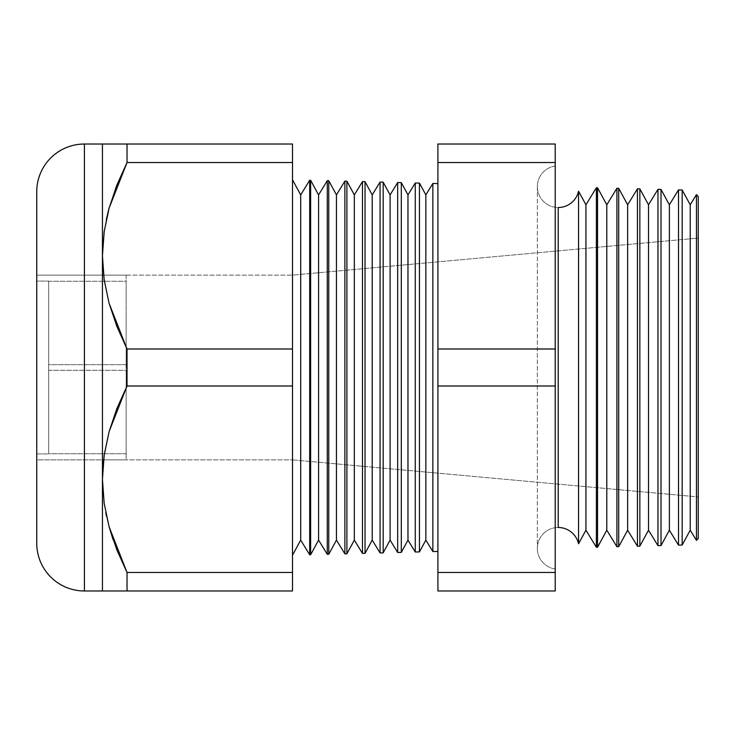 <?xml version="1.0" encoding="UTF-8"?>
<svg xmlns="http://www.w3.org/2000/svg" width="735" height="735" viewBox="0 0 735 735"><rect width="100%" height="100%" fill="white"/><g stroke="black" fill="none" stroke-linecap="round" stroke-linejoin="round"><path stroke-width="0.55" stroke-dasharray="3.67 2.76" d="M126.144 370.311L126.144 453.743L48.666 453.743L48.666 370.311L126.144 370.311L126.144 371.111L126.144 370.311L48.666 370.311L48.666 453.743L48.666 370.311L48.666 453.743L126.144 453.743L126.144 370.311M126.144 281.257L126.144 364.689L48.666 364.689L48.666 281.257L126.144 281.257L126.144 282.056L126.144 281.257L48.666 281.257L48.666 364.689L48.666 281.257L48.666 364.689L126.144 364.689L126.144 281.257M48.666 281.092L48.666 453.908L36.75 453.908L36.75 281.092L48.666 281.092L36.75 281.092L36.75 367.5L36.75 275.129L36.75 459.871L126.144 459.871L126.144 275.129L36.75 275.129L126.144 275.129L126.144 459.871L36.75 459.871L36.75 275.129L36.75 453.908L36.75 281.092L36.75 453.908L48.666 453.908L48.666 281.092M126.144 275.129L126.144 459.871L126.144 275.129M109.102 208.161L127.026 162.518L127.026 144.023L102.441 144.023L102.441 255.762L104.186 279.962L109.157 303.546L116.92 326.524L127.026 349.006L127.026 385.994L292.493 385.994L292.493 349.006L127.026 349.006L292.493 349.006L292.493 162.518L127.026 162.518L292.493 162.518L292.493 144.023L127.026 144.023L292.493 144.023L292.493 385.994L127.026 385.994L116.856 408.614L109.074 431.748L103.561 459.871L292.493 459.871L292.493 275.129L36.75 275.129L36.75 459.871L36.75 275.129L292.493 275.129L698.25 238.076L698.25 496.924L292.493 459.871L292.493 275.129L292.493 459.871L36.75 459.871L36.75 458.098L36.75 459.871L103.561 459.871L109.074 431.748L127.026 385.994L127.026 349.006L109.157 303.546L104.186 279.962L102.441 255.762L102.441 590.977L127.026 590.977L127.026 572.482L292.493 572.482L127.026 572.482L127.026 590.977L292.493 590.977L127.026 590.977M48.666 453.908L48.666 282.745L48.666 453.908M578.555 191.219L578.555 543.781L578.555 191.219A20.856 20.856 0 0 1 558.205 207.518L558.205 527.482L558.205 207.518A20.856 20.856 0 0 1 537.349 186.947A20.856 20.856 0 0 1 555.219 166.009L555.219 568.991A20.856 20.856 0 0 1 537.349 548.053A20.856 20.856 0 0 1 558.205 527.482A20.856 20.856 0 0 0 537.349 548.053A20.856 20.856 0 0 0 555.219 568.991L555.219 166.009A20.856 20.856 0 0 0 537.349 186.947A20.856 20.856 0 0 0 558.205 207.518M292.493 179.781L292.493 555.219L292.493 179.781M437.913 551.415L437.913 183.585L437.913 551.415M657.972 545.655L657.972 189.345L657.972 545.655M661.022 189.428L661.022 545.572L661.022 189.428M637.447 546.188L637.447 188.812L637.447 546.188M639.854 188.877L639.854 546.123L639.854 188.877M616.913 546.73L616.913 188.27L616.913 546.73M618.695 188.316L618.695 546.684L618.695 188.316M596.388 547.263L596.388 187.737L596.388 547.263M597.537 187.765L597.537 547.235L597.537 187.765M415.266 552.013L415.266 182.987L415.266 552.013M419.446 183.098L419.446 551.902L419.446 183.098M397.672 552.472L397.672 182.528L397.672 552.472M401.31 182.629L401.31 552.371L401.31 182.629M380.068 552.931L380.068 182.069L380.068 552.931M383.174 182.151L383.174 552.849L383.174 182.151M362.474 553.391L362.474 181.609L362.474 553.391M365.038 181.674L365.038 553.326L365.038 181.674M344.88 553.85L344.88 181.15L344.88 553.85M346.902 181.205L346.902 553.795L346.902 181.205M327.286 554.309L327.286 180.691L327.286 554.309M328.765 180.727L328.765 554.273L328.765 180.727M309.692 554.769L309.692 180.231L309.692 554.769M310.629 180.25L310.629 554.75L310.629 180.25M106.355 219.388L104.168 231.663L107.604 213.94M109.102 526.839L106.456 516.08M104.186 503.438L102.441 479.238L104.186 503.438M292.493 385.994L292.493 590.977L292.493 385.994M555.219 590.977L555.219 144.023L555.219 590.977L437.913 590.977L555.219 590.977M678.506 545.113L678.506 189.887L678.506 545.113M682.181 189.979L682.181 545.021L682.181 189.979M84.424 590.977L84.424 144.023L84.424 590.977M36.75 191.697L36.75 543.303L36.75 191.697M36.75 276.902L36.75 458.098L36.75 276.902M292.493 459.871L698.25 496.924L698.25 238.076L292.493 275.129L292.493 459.871M698.25 538.479L698.25 196.521L698.25 538.479M698.25 496.924L698.25 238.076L698.25 496.924M437.913 144.023L437.913 590.977L437.913 572.482L555.219 572.482L437.913 572.482L437.913 385.994L555.219 385.994L437.913 385.994L437.913 349.006L555.219 349.006L437.913 349.006L437.913 162.518L555.219 162.518L437.913 162.518L437.913 144.023L555.219 144.023L437.913 144.023M432.86 551.544L432.86 183.456L432.86 551.544M113.144 539.83L116.902 549.973M105.766 512.736L109.12 526.894M102.441 590.977L102.441 144.023M115.772 590.977L109.111 590.977M115.588 188.408L109.12 208.106M116.911 144.023L127.026 144.023L127.026 162.518L116.856 185.137M109.12 144.023L115.799 144.023M696.449 540.372L696.449 194.628L696.449 540.372M300.698 194.894L300.698 540.106L300.698 194.894M318.577 194.894L318.577 540.106L318.577 194.894M336.455 194.894L336.455 540.106L336.455 194.894M354.334 194.894L354.334 540.106L354.334 194.894M372.213 194.894L372.213 540.106L372.213 194.894M390.092 194.894L390.092 540.106L390.092 194.894M407.971 194.894L407.971 540.106L407.971 194.894M425.85 194.894L425.85 540.106L425.85 194.894M585.933 204.799L585.933 530.201L585.933 204.799M606.788 204.799L606.788 530.201L606.788 204.799M627.644 204.799L627.644 530.201L627.644 204.799M648.509 204.799L648.509 530.201L648.509 204.799M669.364 204.799L669.364 530.201L669.364 204.799M690.22 204.799L690.22 530.201L690.22 204.799M537.34 186.653L537.34 548.347L537.34 186.653"/><path stroke-width="1.1" d="M103.561 459.871L102.441 479.238L102.441 144.023L84.424 144.023A47.674 47.674 0 0 0 36.75 191.697L36.75 543.303A47.674 47.674 0 0 0 84.424 590.977L84.424 144.023L84.424 590.977L102.441 590.977L102.441 479.238L103.561 459.871M578.555 191.219L578.555 543.781A20.856 20.856 0 0 0 558.205 527.482L558.205 207.518A20.856 20.856 0 0 0 578.555 191.219L578.555 543.781L585.933 530.201L596.388 547.263L596.388 187.737L585.933 204.799L585.933 530.201L585.933 204.799L578.555 191.219L585.933 204.799L596.388 187.737L596.388 547.263L597.537 547.235L606.788 530.201L616.913 546.73L616.913 188.27L606.788 204.799L606.788 530.201L606.788 204.799L597.537 187.765L597.537 547.235L597.537 187.765L596.388 187.737L597.537 187.765L606.788 204.799L616.913 188.27L616.913 546.73L618.695 546.684L627.644 530.201L637.447 546.188L637.447 188.812L627.644 204.799L627.644 530.201L627.644 204.799L618.695 188.316L618.695 546.684L618.695 188.316L616.913 188.27L618.695 188.316L627.644 204.799L637.447 188.812L637.447 546.188L639.854 546.123L648.509 530.201L657.972 545.655L657.972 189.345L648.509 204.799L648.509 530.201L648.509 204.799L639.854 188.877L639.854 546.123L639.854 188.877L637.447 188.812L639.854 188.877L648.509 204.799L657.972 189.345L657.972 545.655L661.022 545.572L669.364 530.201L678.506 545.113L678.506 189.887L669.364 204.799L669.364 530.201L669.364 204.799L661.022 189.428L661.022 545.572L661.022 189.428L657.972 189.345L661.022 189.428L669.364 204.799L678.506 189.887L678.506 545.113L682.181 545.021L690.22 530.201L696.449 540.372L696.449 194.628L690.22 204.799L690.22 530.201L690.22 204.799L682.181 189.979L682.181 545.021L682.181 189.979L678.506 189.887L682.181 189.979L690.22 204.799L696.449 194.628L696.449 540.372L698.25 538.479L698.25 196.521L696.449 194.628L698.25 196.521L698.25 538.479L696.449 540.372L690.22 530.201L682.181 545.021L678.506 545.113L669.364 530.201L661.022 545.572L657.972 545.655L648.509 530.201L639.854 546.123L637.447 546.188L627.644 530.201L618.695 546.684L616.913 546.73L606.788 530.201L597.537 547.235L596.388 547.263L585.933 530.201L578.555 543.781A20.856 20.856 0 0 0 558.205 527.482L558.205 207.518M432.86 183.456L425.85 194.894L425.85 540.106L432.86 551.544L432.86 183.456L432.86 551.544L437.913 551.415L432.86 551.544L425.85 540.106L425.85 194.894L419.446 183.098L419.446 551.902L425.85 540.106L419.446 551.902L419.446 183.098L415.266 182.987L407.971 194.894L407.971 540.106L415.266 552.013L415.266 182.987L415.266 552.013L419.446 551.902L415.266 552.013L407.971 540.106L407.971 194.894L401.31 182.629L401.31 552.371L407.971 540.106L401.31 552.371L401.31 182.629L397.672 182.528L390.092 194.894L390.092 540.106L397.672 552.472L397.672 182.528L397.672 552.472L401.31 552.371L397.672 552.472L390.092 540.106L390.092 194.894L383.174 182.151L383.174 552.849L390.092 540.106L383.174 552.849L383.174 182.151L380.068 182.069L372.213 194.894L372.213 540.106L380.068 552.931L380.068 182.069L380.068 552.931L383.174 552.849L380.068 552.931L372.213 540.106L372.213 194.894L365.038 181.674L365.038 553.326L372.213 540.106L365.038 553.326L365.038 181.674L362.474 181.609L354.334 194.894L354.334 540.106L362.474 553.391L362.474 181.609L362.474 553.391L365.038 553.326L362.474 553.391L354.334 540.106L354.334 194.894L346.902 181.205L346.902 553.795L354.334 540.106L346.902 553.795L346.902 181.205L344.88 181.15L336.455 194.894L336.455 540.106L344.88 553.85L344.88 181.15L344.88 553.85L346.902 553.795L344.88 553.85L336.455 540.106L336.455 194.894L328.765 180.727L328.765 554.273L336.455 540.106L328.765 554.273L328.765 180.727L327.286 180.691L318.577 194.894L318.577 540.106L327.286 554.309L327.286 180.691L327.286 554.309L328.765 554.273L327.286 554.309L318.577 540.106L318.577 194.894L310.629 180.25L310.629 554.75L318.577 540.106L310.629 554.75L310.629 180.25L309.692 180.231L300.698 194.894L300.698 540.106L309.692 554.769L309.692 180.231L309.692 554.769L310.629 554.75L309.692 554.769L300.698 540.106L300.698 194.894L292.493 179.781L300.698 194.894L309.692 180.231L310.629 180.25L318.577 194.894L327.286 180.691L328.765 180.727L336.455 194.894L344.88 181.15L346.902 181.205L354.334 194.894L362.474 181.609L365.038 181.674L372.213 194.894L380.068 182.069L383.174 182.151L390.092 194.894L397.672 182.528L401.31 182.629L407.971 194.894L415.266 182.987L419.446 183.098L425.85 194.894L432.86 183.456L437.913 183.585L432.86 183.456M292.493 555.219L300.698 540.106L292.493 555.219M116.902 549.973L127.026 572.482L116.856 549.863L109.074 526.729L104.149 503.209L102.441 479.238L104.186 455.038L109.157 431.454L116.92 408.476L127.026 385.994L292.493 385.994L292.493 572.482L292.493 385.994L127.026 385.994L127.026 349.006L116.856 326.386L109.074 303.252L104.149 279.723L102.441 255.762L102.441 590.977L127.026 590.977L127.026 572.482L292.493 572.482L292.493 590.977L292.493 572.482L127.026 572.482L127.026 590.977L292.493 590.977L84.424 590.977A47.674 47.674 0 0 1 36.75 543.303L36.75 191.697A47.674 47.674 0 0 1 84.424 144.023L292.493 144.023L292.493 162.518L127.026 162.518L109.157 207.977L104.186 231.562L102.441 255.762L104.149 279.723L109.074 303.252L127.026 349.006L292.493 349.006L292.493 144.023L127.026 144.023L127.026 162.518L292.493 162.518L292.493 349.006L127.026 349.006L127.026 385.994L109.157 431.454L104.186 455.038L102.441 479.238L104.149 503.209L109.074 526.729L127.026 572.482L109.102 526.839M102.441 144.023L104.168 144.023L102.441 144.023L102.441 255.762L104.149 231.791L102.441 255.762L104.186 231.562L109.157 207.977L116.92 184.99L127.026 162.518L127.026 144.023L109.111 144.023M107.604 213.94L109.102 208.161M106.456 516.08L105.766 512.736M292.493 385.994L292.493 349.006L292.493 385.994M555.219 162.518L555.219 590.977L555.219 349.006L437.913 349.006L437.913 144.023L555.219 144.023L555.219 162.518L555.219 144.023L437.913 144.023L437.913 162.518L555.219 162.518L437.913 162.518L437.913 385.994L437.913 349.006L555.219 349.006L555.219 162.518M437.913 572.482L437.913 385.994L555.219 385.994L437.913 385.994L437.913 572.482L555.219 572.482L437.913 572.482L437.913 590.977L437.913 572.482M437.913 590.977L555.219 590.977L437.913 590.977M109.12 526.894L113.144 539.83M109.111 590.977L102.441 590.977M127.026 590.977L115.772 590.977M109.12 208.106L106.355 219.388M116.883 185.064L115.588 188.408M115.799 144.023L116.911 144.023"/></g></svg>
